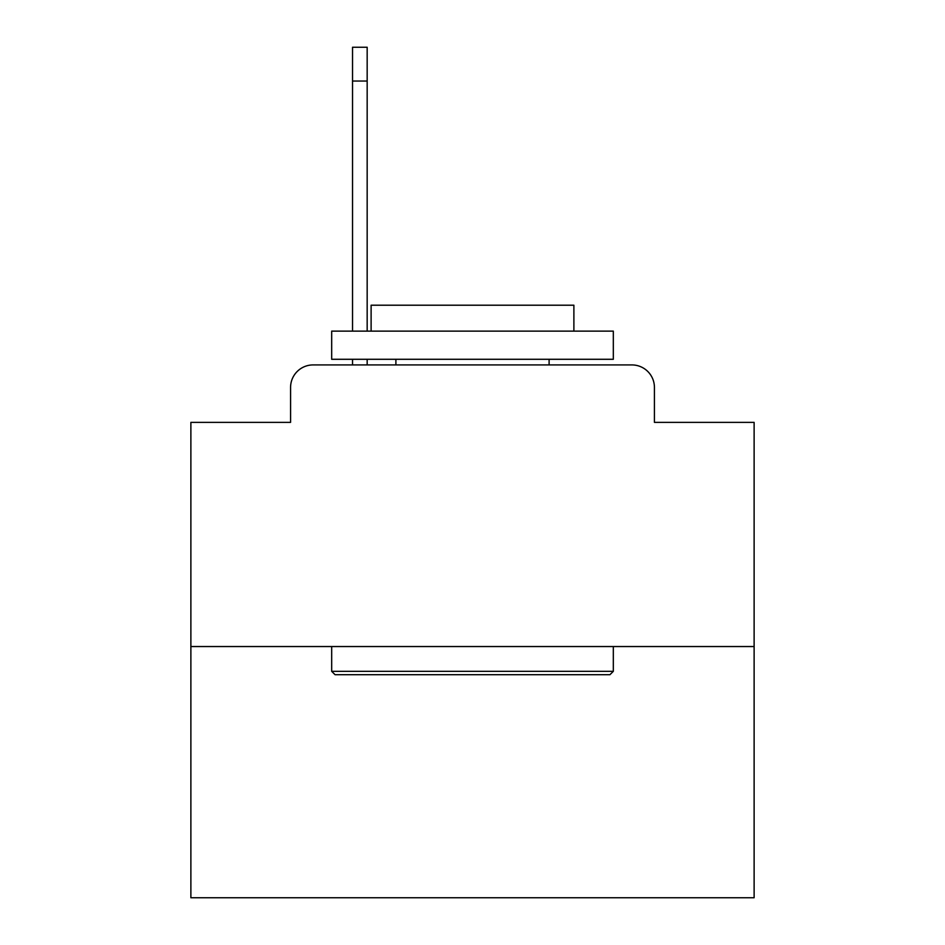 <?xml version="1.0" encoding="UTF-8"?>
<svg xmlns="http://www.w3.org/2000/svg" width="945" height="945" viewBox="0 0 945 945"><rect width="100%" height="100%" fill="white"/><g stroke="black" fill="none" stroke-linecap="round" stroke-linejoin="round"><path stroke-width="1.42" d="M290.576 387.45L290.576 422.368L290.576 387.45A22.526 22.526 0 0 1 313.102 364.924L352.532 364.924L352.532 359.289M754.122 646.545L190.878 646.545L190.878 897.75L754.122 897.75L754.122 422.368L654.424 422.368L654.424 387.45A22.526 22.526 0 0 0 631.898 364.924L313.102 364.924M190.878 646.545L190.878 422.368L290.576 422.368M367.168 359.289L367.168 364.924L384.639 364.924M560.361 364.924L631.898 364.924M654.424 422.368L654.424 387.45M609.927 674.706L335.073 674.706L331.683 671.328L613.317 671.328L609.927 674.706M331.683 331.128L613.317 331.128L613.317 359.289L331.683 359.289L331.683 331.128M573.887 331.128L573.887 305.211L371.113 305.211L371.113 331.128M331.683 646.545L331.683 671.328M613.317 646.545L613.317 671.328M395.896 359.289L395.896 364.924M549.104 359.289L549.104 364.924M352.532 331.128L352.532 47.25L367.168 47.25L367.168 331.128M352.532 81.046L367.168 81.046"/></g></svg>
